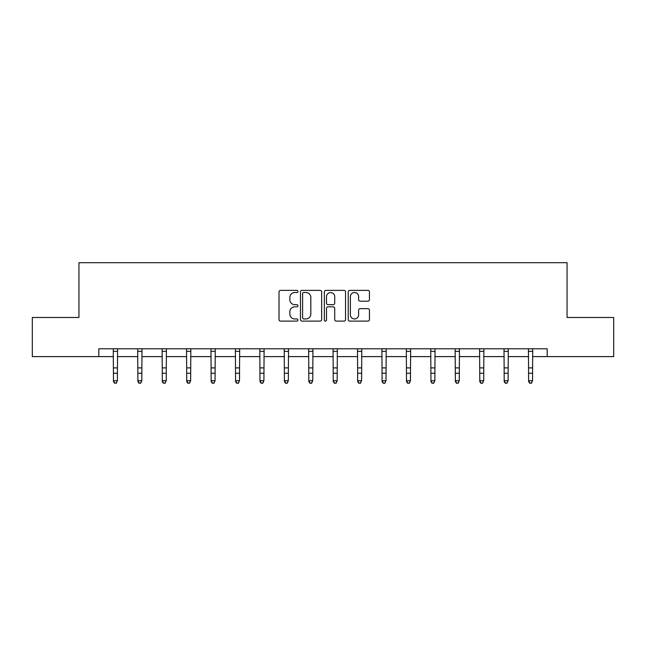<?xml version="1.0" encoding="UTF-8"?>
<svg xmlns="http://www.w3.org/2000/svg" width="646" height="646" viewBox="0 0 646 646"><rect width="100%" height="100%" fill="white"/><g stroke="black" fill="none" stroke-linecap="round" stroke-linejoin="round"><path stroke-width="0.97" d="M297.951 291.451A1.074 1.074 0 0 0 296.877 290.369L280.55 290.369A1.534 1.534 0 0 0 279.015 291.911L279.015 319.568A1.534 1.534 0 0 0 280.55 321.102L296.877 321.102A1.074 1.074 0 0 0 297.951 320.028A1.074 1.074 0 0 0 296.877 318.954L294.762 318.954A4.918 4.918 0 0 1 289.852 314.037L289.852 311.727A4.918 4.918 0 0 1 294.762 306.818L296.877 306.818A1.074 1.074 0 0 0 297.951 305.736A1.074 1.074 0 0 0 296.877 304.662L294.762 304.662A4.918 4.918 0 0 1 289.852 299.744L289.852 297.443A4.918 4.918 0 0 1 294.762 292.525L296.877 292.525A1.074 1.074 0 0 0 297.951 291.451M367.905 301.206A1.534 1.534 0 0 0 369.439 299.671L369.439 291.911A1.534 1.534 0 0 0 367.905 290.369L349.777 290.369A1.534 1.534 0 0 0 348.234 291.911L348.234 319.568A1.534 1.534 0 0 0 349.777 321.102L367.905 321.102A1.534 1.534 0 0 0 369.439 319.568L369.439 310.193A1.534 1.534 0 0 0 367.905 308.659L360.145 308.659A1.534 1.534 0 0 0 358.611 310.193L358.611 314.844A4.11 4.11 0 0 1 354.501 318.954A4.11 4.11 0 0 1 350.39 314.844L350.39 296.635A4.11 4.11 0 0 1 354.501 292.525A4.11 4.11 0 0 1 358.611 296.635L358.611 299.671A1.534 1.534 0 0 0 360.145 301.206L367.905 301.206M98.83 356.616L32.3 356.616L32.3 317.477L78.949 317.477L78.949 262.688L567.051 262.688L567.051 317.477L613.7 317.477L613.7 356.616L547.17 356.616L547.17 348.792L98.83 348.792L98.83 356.616L113.47 356.616M321.651 291.911A1.534 1.534 0 0 0 320.117 290.369L301.989 290.369A1.534 1.534 0 0 0 300.455 291.911L300.455 319.568A1.534 1.534 0 0 0 301.989 321.102L320.117 321.102A1.534 1.534 0 0 0 321.651 319.568L321.651 291.911M325.883 290.369L344.011 290.369A1.534 1.534 0 0 1 345.545 291.911L345.545 319.568A1.534 1.534 0 0 1 344.011 321.102L336.251 321.102A1.534 1.534 0 0 1 334.717 319.568L334.717 308.352A1.534 1.534 0 0 0 333.183 306.818L328.031 306.818A1.534 1.534 0 0 0 326.496 308.352L326.496 320.028A1.074 1.074 0 0 1 325.423 321.102A1.074 1.074 0 0 1 324.349 320.028L324.349 291.911A1.534 1.534 0 0 1 325.883 290.369M117.378 356.616L137.889 356.616M141.805 356.616L162.308 356.616M166.224 356.616L186.726 356.616M190.643 356.616L211.153 356.616M215.061 356.616L235.572 356.616M239.488 356.616L259.991 356.616M263.907 356.616L284.41 356.616M288.326 356.616L308.836 356.616M312.745 356.616L333.255 356.616M337.164 356.616L357.674 356.616M361.59 356.616L382.093 356.616M386.009 356.616L406.512 356.616M410.428 356.616L430.939 356.616M434.847 356.616L455.357 356.616M459.274 356.616L479.776 356.616M483.692 356.616L504.195 356.616M508.111 356.616L528.622 356.616M532.53 356.616L547.17 356.616M303.677 292.525A1.074 1.074 0 0 0 302.603 293.599L302.603 317.88A1.074 1.074 0 0 0 303.677 318.954L305.905 318.954A4.918 4.918 0 0 0 310.823 314.037L310.823 297.443A4.918 4.918 0 0 0 305.905 292.525L303.677 292.525M334.717 296.708A4.11 4.11 0 0 0 330.607 292.598A4.11 4.11 0 0 0 326.496 296.708L326.496 303.127A1.534 1.534 0 0 0 328.031 304.662L333.183 304.662A1.534 1.534 0 0 0 334.717 303.127L334.717 296.708M113.268 348.792L113.47 380.72L117.378 380.72L116.207 383.312L114.641 382.965L116.207 383.312M116.207 382.965L117.378 380.72L117.58 348.792L113.284 348.816M114.641 383.312L113.47 381.584L113.47 380.72L114.641 382.965M137.687 348.792L137.889 380.72L141.805 380.72L140.626 383.312L139.06 382.965L140.626 383.312M140.626 382.965L141.805 380.72L141.999 348.792L137.703 348.816M139.06 383.312L137.889 381.584L137.889 380.72L139.06 382.965M165.045 382.965L166.224 380.72L166.418 348.792L162.122 348.816L162.308 380.72L166.224 380.72L165.045 383.312L163.486 382.965L165.045 383.312M163.486 383.312L162.308 381.584L162.308 380.72L163.486 382.965M189.472 382.965L190.643 380.72L190.828 348.816L186.541 348.816L186.726 380.72L190.643 380.72L189.472 383.312L187.905 382.965L189.472 383.312M187.905 383.312L186.726 381.584L186.726 380.72L187.905 382.965M213.891 382.965L215.061 380.72L215.247 348.816L210.967 348.816L211.153 380.72L215.061 380.72L213.891 383.312L212.324 382.965L213.891 383.312M212.324 383.312L211.153 381.584L211.153 380.72L212.324 382.965M238.309 382.965L239.488 380.72L239.682 348.792L235.386 348.816L235.572 380.72L239.488 380.72L238.309 383.312L236.743 382.965L238.309 383.312M236.743 383.312L235.572 381.584L235.572 380.72L236.743 382.965M262.728 382.965L263.907 380.72L264.101 348.792L259.805 348.816L259.991 380.72L263.907 380.72L262.728 383.312L261.162 382.965L262.728 383.312M261.162 383.312L259.991 381.584L259.991 380.72L261.162 382.965M284.216 348.792L284.41 380.72L288.326 380.72L287.155 383.312L285.589 382.965L287.155 383.312M287.155 382.965L288.326 380.72L288.528 348.792L284.224 348.816M285.589 383.312L284.41 381.584L284.41 380.72L285.589 382.965M308.635 348.792L308.836 380.72L312.745 380.72L311.574 383.312L310.007 382.965L311.574 383.312M311.574 382.965L312.745 380.72L312.947 348.792L308.651 348.816M310.007 383.312L308.836 381.584L308.836 380.72L310.007 382.965M335.993 382.965L337.164 380.72L337.349 348.816L333.07 348.816L333.255 380.72L337.164 380.72L335.993 383.312L334.426 382.965L335.993 383.312M334.426 383.312L333.255 381.584L333.255 380.72L334.426 382.965M360.411 382.965L361.59 380.72L361.776 348.816L357.488 348.816L357.674 380.72L361.59 380.72L360.411 383.312L358.845 382.965L360.411 383.312M358.845 383.312L357.674 381.584L357.674 380.72L358.845 382.965M384.838 382.965L386.009 380.72L386.203 348.792L381.907 348.816L382.093 380.72L386.009 380.72L384.838 383.312L383.272 382.965L384.838 383.312M383.272 383.312L382.093 381.584L382.093 380.72L383.272 382.965M409.257 382.965L410.428 380.72L410.63 348.792L406.326 348.816L406.512 380.72L410.428 380.72L409.257 383.312L407.691 382.965L409.257 383.312M407.691 383.312L406.512 381.584L406.512 380.72L407.691 382.965M430.737 348.792L430.939 380.72L434.847 380.72L433.676 383.312L432.109 382.965L433.676 383.312M433.676 382.965L434.847 380.72L435.049 348.792L430.753 348.816M432.109 383.312L430.939 381.584L430.939 380.72L432.109 382.965M455.155 348.792L455.357 380.72L459.274 380.72L458.095 383.312L456.528 382.965L458.095 383.312M458.095 382.965L459.274 380.72L459.467 348.792L455.172 348.816M456.528 383.312L455.357 381.584L455.357 380.72L456.528 382.965M482.514 382.965L483.692 380.72L483.886 348.792L479.59 348.816L479.776 380.72L483.692 380.72L482.514 383.312L480.955 382.965L482.514 383.312M480.955 383.312L479.776 381.584L479.776 380.72L480.955 382.965M506.94 382.965L508.111 380.72L508.297 348.816L504.009 348.816L504.195 380.72L508.111 380.72L506.94 383.312L505.374 382.965L506.94 383.312M505.374 383.312L504.195 381.584L504.195 380.72L505.374 382.965M531.359 382.965L532.53 380.72L532.716 348.816L528.436 348.816L528.622 380.72L532.53 380.72L531.359 383.312L529.793 382.965L531.359 383.312M529.793 383.312L528.622 381.584L528.622 380.72L529.793 382.965M117.378 367.889L113.47 367.889M117.378 373.259L113.47 373.259M117.378 351.359L113.47 351.359M141.805 367.889L137.889 367.889M141.805 373.259L137.889 373.259M141.805 351.359L137.889 351.359M166.224 367.889L162.308 367.889M166.224 373.259L162.308 373.259M166.224 351.359L162.308 351.359M190.643 367.889L186.726 367.889M190.643 373.259L186.726 373.259M190.643 351.359L186.726 351.359M215.061 367.889L211.153 367.889M215.061 373.259L211.153 373.259M215.061 351.359L211.153 351.359M239.488 367.889L235.572 367.889M239.488 373.259L235.572 373.259M239.488 351.359L235.572 351.359M263.907 367.889L259.991 367.889M263.907 373.259L259.991 373.259M263.907 351.359L259.991 351.359M288.326 367.889L284.41 367.889M288.326 373.259L284.41 373.259M288.326 351.359L284.41 351.359M312.745 367.889L308.836 367.889M312.745 373.259L308.836 373.259M312.745 351.359L308.836 351.359M337.164 367.889L333.255 367.889M337.164 373.259L333.255 373.259M337.164 351.359L333.255 351.359M361.59 367.889L357.674 367.889M361.59 373.259L357.674 373.259M361.59 351.359L357.674 351.359M386.009 367.889L382.093 367.889M386.009 373.259L382.093 373.259M386.009 351.359L382.093 351.359M410.428 367.889L406.512 367.889M410.428 373.259L406.512 373.259M410.428 351.359L406.512 351.359M434.847 367.889L430.939 367.889M434.847 373.259L430.939 373.259M434.847 351.359L430.939 351.359M459.274 367.889L455.357 367.889M459.274 373.259L455.357 373.259M459.274 351.359L455.357 351.359M483.692 367.889L479.776 367.889M483.692 373.259L479.776 373.259M483.692 351.359L479.776 351.359M508.111 367.889L504.195 367.889M508.111 373.259L504.195 373.259M508.111 351.359L504.195 351.359M532.53 367.889L528.622 367.889M532.53 373.259L528.622 373.259M532.53 351.359L528.622 351.359"/></g></svg>
